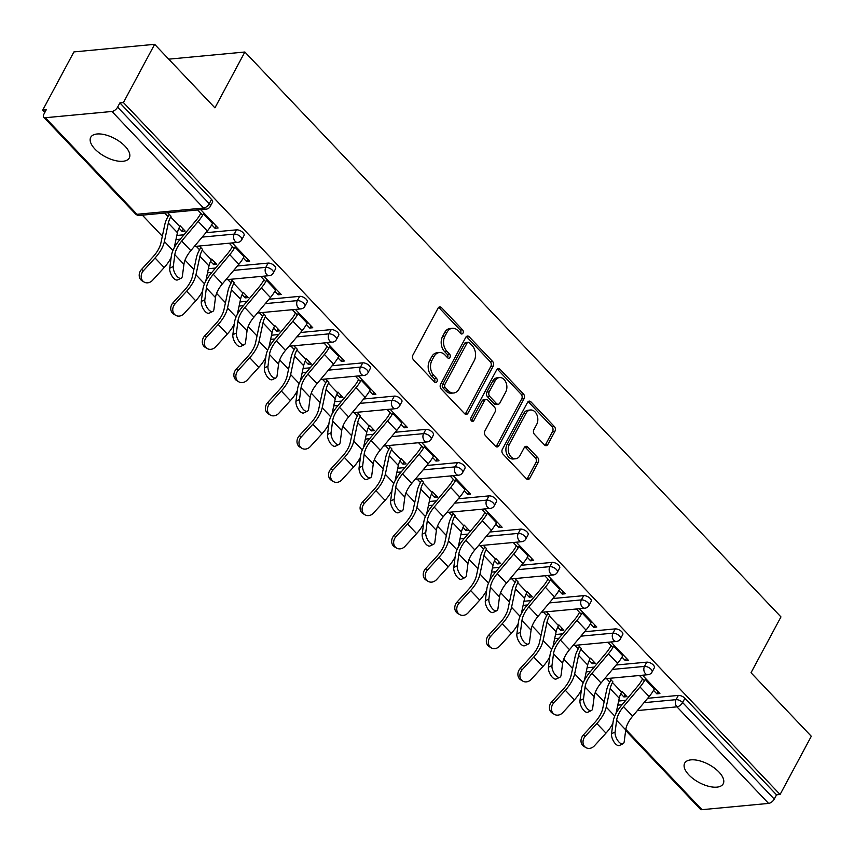 <?xml version="1.0" encoding="UTF-8"?>
<svg xmlns="http://www.w3.org/2000/svg" width="854" height="854" viewBox="0 0 854 854"><rect width="100%" height="100%" fill="white"/><g stroke="black" fill="none" stroke-linecap="round" stroke-linejoin="round"><path stroke-width="1.28" d="M462.985 333.113A2.349 1.697 84.6 0 0 462.569 329.825L441.475 307.589A3.352 2.423 84.6 0 0 439.757 306.864A3.352 2.423 84.6 0 0 438.091 308.113L412.898 355.093A3.352 2.423 84.6 0 0 413.485 359.79L434.579 382.026A2.349 1.697 84.6 0 0 435.786 382.539A2.349 1.697 84.6 0 0 436.949 381.663A2.349 1.697 84.6 0 0 436.543 378.365L433.811 375.493A10.728 7.739 84.6 0 1 431.932 360.441L434.035 356.534A10.728 7.739 84.6 0 1 439.383 352.542A10.728 7.739 84.6 0 1 444.87 354.869L447.603 357.751A2.349 1.697 84.6 0 0 448.798 358.264A2.349 1.697 84.6 0 0 449.962 357.388A2.349 1.697 84.6 0 0 449.556 354.1L446.823 351.218A10.728 7.739 84.6 0 1 444.955 336.166L447.048 332.259A10.728 7.739 84.6 0 1 452.396 328.267A10.728 7.739 84.6 0 1 457.883 330.594L460.616 333.476A2.349 1.697 84.6 0 0 461.811 333.989A2.349 1.697 84.6 0 0 462.985 333.113M460.573 333.434A2.349 1.697 84.6 0 0 460.626 333.338A2.349 1.697 84.6 0 0 460.221 330.039L439.127 307.814A3.352 2.423 84.6 0 0 438.625 307.397M434.537 381.984A2.349 1.697 84.6 0 0 434.601 381.887A2.349 1.697 84.6 0 0 434.184 378.589L431.462 375.717L433.811 375.493M447.56 357.709A2.349 1.697 84.6 0 0 447.613 357.612A2.349 1.697 84.6 0 0 447.208 354.314L444.475 351.442L446.823 351.218M719.004 772.091A21.862 10.237 -151.8 0 0 699.373 760.743A21.862 10.237 -151.8 0 0 684.673 763.177A21.862 10.237 -151.8 0 0 688.879 774.92A21.862 10.237 -151.8 0 0 708.5 786.267A21.862 10.237 -151.8 0 0 723.199 783.833A21.862 10.237 -151.8 0 0 719.004 772.091M125.058 146.226A21.862 10.237 -151.8 0 0 105.437 134.868A21.862 10.237 -151.8 0 0 90.737 137.313A21.862 10.237 -151.8 0 0 94.933 149.055A21.862 10.237 -151.8 0 0 114.564 160.403A21.862 10.237 -151.8 0 0 129.264 157.969A21.862 10.237 -151.8 0 0 125.058 146.226M544.489 444.945A3.352 2.423 84.6 0 0 546.208 445.671A3.352 2.423 84.6 0 0 547.873 444.422L554.951 431.249A3.352 2.423 84.6 0 0 554.363 426.541L530.932 401.85A3.352 2.423 84.6 0 0 529.213 401.124A3.352 2.423 84.6 0 0 527.548 402.373L502.355 449.353A3.352 2.423 84.6 0 0 502.942 454.05L526.374 478.742A3.352 2.423 84.6 0 0 528.082 479.478A3.352 2.423 84.6 0 0 529.758 478.229L538.287 462.302A3.352 2.423 84.6 0 0 537.71 457.605L527.676 447.037A3.352 2.423 84.6 0 0 525.968 446.311A3.352 2.423 84.6 0 0 524.292 447.549L520.054 455.449A8.967 6.469 84.6 0 1 515.592 458.779A8.967 6.469 84.6 0 1 509.187 453.997A8.967 6.469 84.6 0 1 509.432 444.251L526.021 413.325A8.967 6.469 84.6 0 1 530.494 409.995A8.967 6.469 84.6 0 1 536.899 414.777A8.967 6.469 84.6 0 1 536.643 424.523L533.878 429.679A3.352 2.423 84.6 0 0 534.465 434.376L544.489 444.945M45.337 117.724L136.982 214.29L203.583 208.034L111.949 111.468L45.337 117.724A5.124 2.615 -43.5 0 1 43.767 117.265A5.124 2.615 -43.5 0 1 43.949 114.073L46.233 109.814L42.7 110.145L73.924 51.913L154.649 44.323L214.93 107.85L244.874 52.009L780.962 616.908L751.018 672.749L811.3 736.276L780.076 794.508L123.424 102.555L119.891 102.886L117.617 107.145L209.251 203.711L211.536 199.452L119.891 102.886M154.649 44.323L123.424 102.555M493.196 366.174A3.352 2.423 84.6 0 0 492.609 361.466L469.177 336.775A3.352 2.423 84.6 0 0 467.458 336.049A3.352 2.423 84.6 0 0 465.793 337.298L440.6 384.279A3.352 2.423 84.6 0 0 441.187 388.986L464.619 413.667A3.352 2.423 84.6 0 0 466.327 414.403A3.352 2.423 84.6 0 0 468.003 413.155L493.196 366.174L490.836 366.398A3.352 2.423 84.6 0 0 490.249 361.69L466.818 336.999A3.352 2.423 84.6 0 0 466.327 336.583M500.049 369.312L523.481 394.004A3.352 2.423 84.6 0 1 524.068 398.711L498.875 445.692A3.352 2.423 84.6 0 1 497.209 446.941A3.352 2.423 84.6 0 1 495.491 446.204L485.467 435.647A3.352 2.423 84.6 0 1 484.88 430.939L495.096 411.884A3.352 2.423 84.6 0 0 494.509 407.187L487.858 400.174A3.352 2.423 84.6 0 0 486.139 399.448A3.352 2.423 84.6 0 0 484.474 400.686L473.831 420.531A2.349 1.697 84.6 0 1 472.668 421.396A2.349 1.697 84.6 0 1 470.992 420.147A2.349 1.697 84.6 0 1 471.056 417.595L496.665 369.835A3.352 2.423 84.6 0 1 498.341 368.586A3.352 2.423 84.6 0 1 500.049 369.312L497.701 369.536L521.132 394.228L523.481 394.004M244.874 52.009L168.74 59.161M111.949 111.468A5.124 2.615 -43.5 0 0 117.617 107.145M780.076 794.508L776.542 794.839L774.258 799.098A5.124 2.615 136.5 0 1 768.589 803.411L701.988 809.677A5.124 2.615 136.5 0 1 700.408 809.218L625.662 730.448M604.152 701.785L595.281 692.434M572.596 668.522L563.725 659.181M541.03 635.269L532.17 625.929M509.475 602.017L500.604 592.676M477.92 568.764L469.049 559.413M446.354 535.511L437.494 526.16M414.798 502.248L405.928 492.907M383.243 468.995L374.372 459.655M351.688 435.743L342.817 426.402M320.122 402.49L311.262 393.15M288.567 369.238L279.696 359.886M257.011 335.985L248.14 326.634M225.456 302.722L216.585 293.381M193.89 269.469L185.03 260.128M162.335 236.216L142.34 215.144M44.846 112.408L42.7 110.145M178.998 228.103L182.083 231.37L183.29 229.118M182.083 231.37L185.147 231.082L180.162 225.819M211.739 224.794L215.037 228.264L216.233 226.022M215.037 228.264L218.09 227.975L200.711 209.657M171.056 216.233L167.758 212.753M164.705 213.041L167.992 216.521M197.648 209.945L202.633 215.197M646.777 662.149A5.124 2.402 28.2 0 1 653.342 665.02A5.124 2.402 28.2 0 1 654.335 667.775L652.05 672.023A5.124 2.402 28.2 0 0 651.068 669.269A5.124 2.402 -151.8 0 0 644.503 666.408L646.777 662.149L616.129 665.031M587.093 667.764L594.224 667.091M618.648 701.017L625.779 700.355M647.684 698.294L678.343 695.412A5.124 2.402 28.2 0 1 684.908 698.273L682.624 702.532L774.258 799.098M776.542 794.839L684.908 698.273M211.536 199.452A5.124 2.402 28.2 0 1 212.518 202.206L210.233 206.465A5.124 2.402 28.2 0 0 209.251 203.711A5.124 2.615 -43.5 0 1 203.583 208.034A5.124 3.694 84.6 0 0 206.198 209.145A5.124 5.124 0 0 0 210.233 206.465M589.249 660.42L592.345 663.675L595.398 663.387L590.413 658.135M574.955 645.357L578.254 648.826M581.307 648.538L578.019 645.069M621.99 657.1L625.288 660.58L628.352 660.291L610.962 641.973M607.909 642.251L612.894 647.513M583.666 595.644A5.124 2.402 28.2 0 1 590.231 598.515A5.124 2.402 28.2 0 1 591.214 601.259L588.929 605.518A5.124 2.402 28.2 0 0 587.947 602.764A5.124 2.402 -151.8 0 0 581.382 599.903L583.666 595.644L553.008 598.526M523.982 601.259L531.103 600.586M526.128 593.904L529.224 597.159L532.288 596.882L527.302 591.619M511.834 578.841L515.133 582.321M518.197 582.033L514.898 578.553M558.879 590.594L562.178 594.064L565.231 593.776L547.852 575.457M544.788 575.745L549.773 580.998M520.545 529.138A5.124 2.402 28.2 0 1 527.11 531.999A5.124 2.402 28.2 0 1 528.103 534.753L525.818 539.013A5.124 2.402 28.2 0 0 524.836 536.259A5.124 2.402 -151.8 0 0 518.271 533.387L520.545 529.138L489.897 532.021M460.861 534.743L467.992 534.081M463.017 527.398L466.113 530.654L469.166 530.366L464.181 525.114M448.724 512.336L452.022 515.805M455.075 515.517L451.787 512.048M495.758 524.089L499.056 527.558L502.12 527.27L484.73 508.952M481.667 509.24L486.663 514.492M457.434 462.622A5.124 2.402 28.2 0 1 464 465.494A5.124 2.402 28.2 0 1 464.982 468.248L462.697 472.497A5.124 2.402 28.2 0 0 461.715 469.743A5.124 2.402 -151.8 0 0 455.15 466.882L457.434 462.622L426.776 465.505M397.75 468.238L404.871 467.565M399.896 460.893L402.992 464.149L406.056 463.861L401.07 458.609M385.602 445.831L388.901 449.3M391.965 449.012L388.666 445.542M432.647 457.573L435.946 461.053L438.999 460.765L421.62 442.436M418.556 442.724L423.541 447.987M394.313 396.117A5.124 2.402 28.2 0 1 400.878 398.978A5.124 2.402 28.2 0 1 401.871 401.732L399.587 405.992A5.124 2.402 28.2 0 0 398.604 403.237A5.124 2.402 -151.8 0 0 392.039 400.377L394.313 396.117L363.665 398.999M334.629 401.732L341.76 401.06M336.786 394.377L339.881 397.633L342.934 397.345L337.949 392.093M322.492 379.315L325.79 382.795M328.843 382.507L325.555 379.027M369.526 391.068L372.824 394.537L375.888 394.249L358.499 375.931M355.435 376.219L360.431 381.471M331.203 329.612A5.124 2.402 28.2 0 1 337.768 332.473A5.124 2.402 28.2 0 1 338.75 335.227L336.465 339.486A5.124 2.402 28.2 0 0 335.483 336.732A5.124 2.402 -151.8 0 0 328.918 333.861L331.203 329.612L300.544 332.494M271.519 335.216L278.639 334.554M273.664 327.872L276.76 331.128L279.824 330.84L274.839 325.587M259.37 312.81L262.669 316.279M265.733 315.991L262.434 312.521M306.415 324.563L309.714 328.032L312.767 327.744L295.388 309.426M292.324 309.714L297.309 314.966M268.081 263.096A5.124 2.402 28.2 0 1 274.646 265.968A5.124 2.402 28.2 0 1 275.639 268.722L273.355 272.97A5.124 2.402 28.2 0 0 272.373 270.216A5.124 2.402 -151.8 0 0 265.807 267.355L268.081 263.096L237.433 265.978M208.397 268.711L215.528 268.039M210.554 261.356L213.639 264.623L216.702 264.334L211.717 259.082M196.26 246.304L199.558 249.774M202.611 249.485L199.324 246.016M243.294 258.047L246.592 261.516L249.656 261.239L232.267 242.91M229.203 243.198L234.199 248.461M236.526 229.843A5.124 2.402 28.2 0 1 243.091 232.715A5.124 2.402 28.2 0 1 244.073 235.458L241.799 239.718A5.124 2.402 28.2 0 0 240.807 236.964A5.124 2.402 -151.8 0 0 234.242 234.103L236.526 229.843L205.867 232.726M176.842 235.458L183.962 234.786M274.86 291.299L278.148 294.779L281.212 294.491L263.822 276.173M260.769 276.461L265.754 281.713M242.109 294.619L245.205 297.875L248.258 297.587L243.273 292.335M227.815 279.557L231.114 283.026M234.177 282.738L230.879 279.269M299.647 296.349A5.124 2.402 28.2 0 1 306.212 299.22A5.124 2.402 28.2 0 1 307.194 301.974L304.91 306.223A5.124 2.402 28.2 0 0 303.928 303.469A5.124 2.402 -151.8 0 0 297.363 300.608L299.647 296.349L268.989 299.231M239.953 301.964L247.084 301.291M337.971 357.815L341.269 361.285L344.322 360.996L326.943 342.678M323.879 342.966L328.865 348.218M305.23 361.125L308.315 364.38L311.379 364.092L306.394 358.84M290.936 346.062L294.224 349.532M297.288 349.243L293.989 345.774M362.758 362.865A5.124 2.402 28.2 0 1 369.323 365.726A5.124 2.402 28.2 0 1 370.305 368.48L368.031 372.739A5.124 2.402 28.2 0 0 367.039 369.985A5.124 2.402 -151.8 0 0 360.473 367.113L362.758 362.865L332.099 365.747M303.074 368.48L310.194 367.807M401.092 424.321L404.38 427.79L407.443 427.502L390.054 409.183M387.001 409.472L391.986 414.734M368.341 427.63L371.437 430.896L374.49 430.608L369.504 425.345M354.047 412.567L357.346 416.047M360.409 415.759L357.111 412.29M425.879 429.37A5.124 2.402 28.2 0 1 432.444 432.241A5.124 2.402 28.2 0 1 433.426 434.985L431.142 439.244A5.124 2.402 28.2 0 0 430.16 436.49A5.124 2.402 -151.8 0 0 423.595 433.629L425.879 429.37L395.221 432.252M366.185 434.985L373.315 434.312M464.202 490.826L467.501 494.306L470.554 494.018L453.175 475.699M450.111 475.988L455.097 481.24M431.462 494.146L434.547 497.402L437.611 497.113L432.626 491.861M417.168 479.083L420.456 482.553M423.52 482.264L420.221 478.795M488.99 495.886A5.124 2.402 28.2 0 1 495.555 498.747A5.124 2.402 28.2 0 1 496.537 501.501L494.263 505.749A5.124 2.402 28.2 0 0 493.27 503.006A5.124 2.402 -151.8 0 0 486.705 500.134L488.99 495.886L458.331 498.768M429.306 501.49L436.437 500.828M527.324 557.342L530.612 560.811L533.675 560.523L516.286 542.205M513.233 542.493L518.218 547.745M494.573 560.651L497.668 563.907L500.722 563.619L495.736 558.367M480.279 545.589L483.577 549.069M486.641 548.78L483.343 545.3M552.111 562.391A5.124 2.402 28.2 0 1 558.676 565.252A5.124 2.402 28.2 0 1 559.658 568.006L557.374 572.265A5.124 2.402 28.2 0 0 556.392 569.511A5.124 2.402 -151.8 0 0 549.827 566.64L552.111 562.391L521.452 565.273M492.416 568.006L499.547 567.334M590.434 623.847L593.733 627.316L596.786 627.028L579.407 608.71M576.343 608.998L581.328 614.261M557.694 627.156L560.779 630.423L563.843 630.135L558.858 624.882M543.4 612.104L546.688 615.574M549.752 615.286L546.453 611.816M615.222 628.896A5.124 2.402 28.2 0 1 621.787 631.768A5.124 2.402 28.2 0 1 622.769 634.522L620.495 638.771A5.124 2.402 28.2 0 0 619.502 636.016A5.124 2.402 -151.8 0 0 612.948 633.156L615.222 628.896L584.563 631.779M555.538 634.511L562.669 633.839M653.556 690.363L656.843 693.832L659.907 693.544L642.518 675.226M639.465 675.514L644.45 680.766M620.805 693.672L623.9 696.928L626.953 696.64L621.968 691.388M606.511 678.61L609.809 682.079M612.873 681.791L609.575 678.322M213.639 264.623L214.845 262.381M246.592 261.516L247.799 259.274M245.205 297.875L246.4 295.633M278.148 294.779L279.354 292.527M276.76 331.128L277.966 328.886M309.714 328.032L310.909 325.79M308.315 364.38L309.522 362.139M341.269 361.285L342.465 359.043M339.881 397.633L341.077 395.391M372.824 394.537L374.031 392.296M371.437 430.896L372.632 428.644M404.38 427.79L405.586 425.548M402.992 464.149L404.198 461.907M435.946 461.053L437.141 458.801M434.547 497.402L435.753 495.16M467.501 494.306L468.707 492.064M466.113 530.654L467.309 528.412M499.056 527.558L500.263 525.317M497.668 563.907L498.864 561.665M530.612 560.811L531.818 558.569M529.224 597.159L530.43 594.918M562.178 594.064L563.373 591.822M560.779 630.423L561.985 628.17M593.733 627.316L594.939 625.075M592.345 663.675L593.541 661.434M625.288 660.58L626.494 658.327M623.9 696.928L625.107 694.686M656.843 693.832L658.05 691.591M452.396 328.267L450.047 328.491A10.728 7.739 84.6 0 0 444.699 332.473L447.048 332.259M444.475 351.442A10.728 7.739 84.6 0 1 442.596 336.391L444.699 332.473M439.383 352.542L437.034 352.766A10.728 7.739 84.6 0 0 431.686 356.748L434.035 356.534M431.462 375.717A10.728 7.739 84.6 0 1 429.583 360.666L431.686 356.748M465.11 414.083A3.352 2.423 84.6 0 0 465.643 413.379L490.836 366.398M469.401 342.732A2.349 1.697 84.6 0 0 468.205 342.23A2.349 1.697 84.6 0 0 467.031 343.094L444.913 384.332A2.349 1.697 84.6 0 0 445.329 387.631L448.211 390.662A10.728 7.739 84.6 0 0 453.687 392.989A10.728 7.739 84.6 0 0 459.036 389.008L474.151 360.815A10.728 7.739 84.6 0 0 472.283 345.763L469.401 342.732M468.205 342.23L465.846 342.443A2.349 1.697 84.6 0 0 464.672 343.319L467.031 343.094M453.687 392.989L451.339 393.214A10.728 7.739 84.6 0 1 445.852 390.886L442.97 387.855A2.349 1.697 84.6 0 1 442.564 384.556L464.672 343.319M495.993 446.621A3.352 2.423 84.6 0 0 496.526 445.916L521.719 398.925A3.352 2.423 84.6 0 0 521.132 394.228M486.139 399.448L483.791 399.672A3.352 2.423 84.6 0 0 482.115 400.91L471.483 420.744L473.831 420.531M505.696 392.114A8.967 6.469 84.6 0 0 505.952 382.378A8.967 6.469 84.6 0 0 499.547 377.585A8.967 6.469 84.6 0 0 495.074 380.916L489.235 391.815A3.352 2.423 84.6 0 0 489.812 396.523L496.473 403.526A3.352 2.423 84.6 0 0 498.181 404.252A3.352 2.423 84.6 0 0 499.857 403.013L505.696 392.114M499.547 377.585L497.188 377.81A8.967 6.469 84.6 0 0 492.715 381.14L495.074 380.916M498.181 404.252L495.832 404.476A3.352 2.423 84.6 0 1 494.114 403.75L487.463 396.736A3.352 2.423 84.6 0 1 486.876 392.039L492.715 381.14M530.494 409.995L528.135 410.219A8.967 6.469 84.6 0 0 523.662 413.549L526.021 413.325M515.592 458.779L513.233 459.004A8.967 6.469 84.6 0 1 506.828 454.221A8.967 6.469 84.6 0 1 507.084 444.475L523.662 413.549M526.865 479.158A3.352 2.423 84.6 0 0 527.398 478.453L535.938 462.526A3.352 2.423 84.6 0 0 535.351 457.829L525.327 447.261A3.352 2.423 84.6 0 0 524.826 446.845M544.991 445.361A3.352 2.423 84.6 0 0 545.525 444.646L552.591 431.462A3.352 2.423 84.6 0 0 552.004 426.765L528.573 402.074A3.352 2.423 84.6 0 0 528.082 401.658M174.205 247.873L177.429 232.672A22.887 11.657 -43.5 0 1 179.778 226.545L170.672 216.948A22.887 11.657 -43.5 0 0 168.323 223.086L164.406 241.522A27.317 13.92 136.5 0 1 161.609 248.856A27.317 13.92 136.5 0 1 155.054 257.972L143.493 270.654A7.686 6.544 120.9 0 0 144.102 282.044L142.106 280.849A7.686 6.544 -59.1 0 1 141.508 269.458L153.069 256.776A22.887 11.657 -43.5 0 0 158.545 249.144A22.887 11.657 -43.5 0 0 160.894 243.006L164.811 224.559A27.317 13.92 136.5 0 1 167.608 217.236L169.199 214.279M171.099 257.695A27.317 13.92 136.5 0 1 170.715 258.442A27.317 13.92 136.5 0 1 164.16 267.569L152.599 280.251A7.686 6.544 120.9 0 1 144.102 282.044M181.176 278.19L177.621 279.898A7.686 3.512 -115.8 0 1 172.273 276.515A7.686 3.512 -115.8 0 1 169.732 268.188L173.287 266.469A7.686 3.512 64.2 0 0 175.828 274.807A7.686 3.512 64.2 0 0 181.176 278.19A7.686 3.512 64.2 0 0 182.393 276.066L183.93 264.324A22.887 11.657 136.5 0 1 186.482 256.958A22.887 11.657 136.5 0 1 190.816 250.638L207.308 231.018A27.317 13.92 -43.5 0 0 212.486 223.46L212.966 222.574M173.287 266.469L174.824 254.727A22.887 11.657 136.5 0 1 177.376 247.372A22.887 11.657 136.5 0 1 181.71 241.041L198.203 221.421A27.317 13.92 -43.5 0 0 203.38 213.874L203.86 212.977M200.807 213.265L200.327 214.162A22.887 11.657 136.5 0 1 195.993 220.481L179.5 240.102A27.317 13.92 -43.5 0 0 174.323 247.66A27.317 13.92 -43.5 0 0 171.27 256.446L169.732 268.188M205.761 281.137L208.984 265.936A22.887 11.657 -43.5 0 1 211.333 259.797L202.227 250.201A22.887 11.657 -43.5 0 0 199.889 256.339L195.972 274.774A27.317 13.92 136.5 0 1 193.164 282.108A27.317 13.92 136.5 0 1 186.62 291.225L175.059 303.907A7.686 6.544 120.9 0 0 175.657 315.297L173.672 314.101A7.686 6.544 -59.1 0 1 173.063 302.711L184.624 290.029A22.887 11.657 -43.5 0 0 190.111 282.396A22.887 11.657 -43.5 0 0 192.449 276.258L196.367 257.823A27.317 13.92 136.5 0 1 199.174 250.489L200.754 247.532M202.665 290.947A27.317 13.92 136.5 0 1 202.27 291.705A27.317 13.92 136.5 0 1 195.726 300.821L184.154 313.503A7.686 6.544 120.9 0 1 175.657 315.297M237.316 314.389L240.55 299.188A22.887 11.657 -43.5 0 1 242.888 293.05L233.782 283.453A22.887 11.657 -43.5 0 0 231.445 289.591L227.527 308.038A27.317 13.92 136.5 0 1 224.73 315.361A27.317 13.92 136.5 0 1 218.176 324.477L206.615 337.159A7.686 6.544 120.9 0 0 207.223 348.549L205.227 347.354A7.686 6.544 -59.1 0 1 204.618 335.964L216.179 323.282A22.887 11.657 -43.5 0 0 221.666 315.649A22.887 11.657 -43.5 0 0 224.015 309.511L227.933 291.075A27.317 13.92 136.5 0 1 230.729 283.741L232.32 280.785M234.22 324.21A27.317 13.92 136.5 0 1 233.825 324.958A27.317 13.92 136.5 0 1 227.281 334.074L215.72 346.756A7.686 6.544 120.9 0 1 207.223 348.549M268.871 347.642L272.106 332.441A22.887 11.657 -43.5 0 1 274.454 326.303L265.348 316.706A22.887 11.657 -43.5 0 0 263 322.844L259.082 341.29A27.317 13.92 136.5 0 1 256.285 348.613A27.317 13.92 136.5 0 1 249.731 357.73L238.17 370.412A7.686 6.544 120.9 0 0 238.778 381.802L236.782 380.617A7.686 6.544 -59.1 0 1 236.174 369.227L247.735 356.545A22.887 11.657 -43.5 0 0 253.222 348.902A22.887 11.657 -43.5 0 0 255.57 342.764L259.488 324.328A27.317 13.92 136.5 0 1 262.285 316.994L263.875 314.037M265.775 357.463A27.317 13.92 136.5 0 1 265.391 358.21A27.317 13.92 136.5 0 1 258.837 367.327L247.276 380.009A7.686 6.544 120.9 0 1 238.778 381.802M300.437 380.895L303.661 365.693A22.887 11.657 -43.5 0 1 306.01 359.555L296.904 349.969A22.887 11.657 -43.5 0 0 294.555 356.107L290.638 374.543A27.317 13.92 136.5 0 1 287.841 381.866A27.317 13.92 136.5 0 1 281.297 390.993L269.725 403.675A7.686 6.544 120.9 0 0 270.334 415.065L268.337 413.87A7.686 6.544 -59.1 0 1 267.74 402.48L279.301 389.798A22.887 11.657 -43.5 0 0 284.777 382.154A22.887 11.657 -43.5 0 0 287.125 376.016L291.043 357.58A27.317 13.92 136.5 0 1 293.84 350.257L295.431 347.29M297.331 390.716A27.317 13.92 136.5 0 1 296.946 391.463A27.317 13.92 136.5 0 1 290.392 400.579L278.831 413.261A7.686 6.544 120.9 0 1 270.334 415.065M331.992 414.147L335.216 398.946A22.887 11.657 -43.5 0 1 337.565 392.808L328.459 383.222A22.887 11.657 -43.5 0 0 326.121 389.36L322.204 407.796A27.317 13.92 136.5 0 1 319.396 415.129A27.317 13.92 136.5 0 1 312.852 424.246L301.291 436.928A7.686 6.544 120.9 0 0 301.889 448.318L299.903 447.122A7.686 6.544 -59.1 0 1 299.295 435.732L310.856 423.05A22.887 11.657 -43.5 0 0 316.343 415.418A22.887 11.657 -43.5 0 0 318.681 409.279L322.598 390.833A27.317 13.92 136.5 0 1 325.406 383.51L326.986 380.542M328.897 423.968A27.317 13.92 136.5 0 1 328.502 424.716A27.317 13.92 136.5 0 1 321.958 433.832L310.386 446.514A7.686 6.544 120.9 0 1 301.889 448.318M212.742 311.443L209.187 313.162A7.686 3.512 -115.8 0 1 203.828 309.778A7.686 3.512 -115.8 0 1 201.288 301.441L204.843 299.722A7.686 3.512 64.2 0 0 207.383 308.059A7.686 3.512 64.2 0 0 212.742 311.443A7.686 3.512 64.2 0 0 213.948 309.319L215.486 297.576A22.887 11.657 136.5 0 1 218.037 290.221A22.887 11.657 136.5 0 1 222.371 283.891L238.864 264.27A27.317 13.92 -43.5 0 0 244.041 256.723L244.522 255.826M204.843 299.722L206.38 287.99A22.887 11.657 136.5 0 1 208.931 280.624A22.887 11.657 136.5 0 1 213.276 274.305L229.769 254.673A27.317 13.92 -43.5 0 0 234.946 247.126L235.416 246.24M232.363 246.528L231.882 247.414A22.887 11.657 136.5 0 1 227.548 253.734L211.055 273.365A27.317 13.92 -43.5 0 0 205.878 280.913A27.317 13.92 -43.5 0 0 202.825 289.698L201.288 301.441M244.297 344.696L240.743 346.414A7.686 3.512 -115.8 0 1 235.384 343.03A7.686 3.512 -115.8 0 1 232.854 334.693L236.409 332.975A7.686 3.512 64.2 0 0 238.939 341.312A7.686 3.512 64.2 0 0 244.297 344.696A7.686 3.512 64.2 0 0 245.504 342.571L247.041 330.829A22.887 11.657 136.5 0 1 249.592 323.474A22.887 11.657 136.5 0 1 253.937 317.144L270.43 297.523A27.317 13.92 -43.5 0 0 275.607 289.976L276.077 289.079M236.409 332.975L237.935 321.243A22.887 11.657 136.5 0 1 240.497 313.877A22.887 11.657 136.5 0 1 244.831 307.557L261.324 287.937A27.317 13.92 -43.5 0 0 266.501 280.379L266.982 279.493M263.918 279.781L263.438 280.667A22.887 11.657 136.5 0 1 259.104 286.997L242.611 306.618A27.317 13.92 -43.5 0 0 237.433 314.165A27.317 13.92 -43.5 0 0 234.38 322.961L232.854 334.693M275.853 377.948L272.298 379.667A7.686 3.512 -115.8 0 1 266.939 376.283A7.686 3.512 -115.8 0 1 264.409 367.946L267.964 366.238A7.686 3.512 64.2 0 0 270.494 374.564A7.686 3.512 64.2 0 0 275.853 377.948A7.686 3.512 64.2 0 0 277.07 375.824L278.596 364.092A22.887 11.657 136.5 0 1 281.158 356.726A22.887 11.657 136.5 0 1 285.492 350.407L301.985 330.776A27.317 13.92 -43.5 0 0 307.162 323.228L307.643 322.342M267.964 366.238L269.501 354.495A22.887 11.657 136.5 0 1 272.052 347.13A22.887 11.657 136.5 0 1 276.386 340.81L292.879 321.189A27.317 13.92 -43.5 0 0 298.057 313.631L298.537 312.745M295.473 313.034L295.004 313.92A22.887 11.657 136.5 0 1 290.659 320.25L274.166 339.871A27.317 13.92 -43.5 0 0 268.989 347.418A27.317 13.92 -43.5 0 0 265.936 356.214L264.409 367.946M307.408 411.201L303.853 412.92A7.686 3.512 -115.8 0 1 298.505 409.536A7.686 3.512 -115.8 0 1 295.964 401.209L299.519 399.491A7.686 3.512 64.2 0 0 302.06 407.817A7.686 3.512 64.2 0 0 307.408 411.201A7.686 3.512 64.2 0 0 308.625 409.077L310.162 397.345A22.887 11.657 136.5 0 1 312.713 389.979A22.887 11.657 136.5 0 1 317.047 383.659L333.54 364.039A27.317 13.92 -43.5 0 0 338.718 356.481L339.198 355.595M299.519 399.491L301.056 387.748A22.887 11.657 136.5 0 1 303.608 380.393A22.887 11.657 136.5 0 1 307.942 374.063L324.435 354.442A27.317 13.92 -43.5 0 0 329.612 346.895L330.092 345.998M327.039 346.286L326.559 347.172A22.887 11.657 136.5 0 1 322.225 353.503L305.732 373.123A27.317 13.92 -43.5 0 0 300.555 380.671A27.317 13.92 -43.5 0 0 297.502 389.467L295.964 401.209M338.974 444.464L335.419 446.172A7.686 3.512 -115.8 0 1 330.06 442.788A7.686 3.512 -115.8 0 1 327.52 434.462L331.074 432.743A7.686 3.512 64.2 0 0 333.615 441.08A7.686 3.512 64.2 0 0 338.974 444.464A7.686 3.512 64.2 0 0 340.18 442.34L341.717 430.597A22.887 11.657 136.5 0 1 344.269 423.232A22.887 11.657 136.5 0 1 348.613 416.912L365.096 397.291A27.317 13.92 -43.5 0 0 370.284 389.734L370.753 388.848M331.074 432.743L332.612 421.001A22.887 11.657 136.5 0 1 335.163 413.646A22.887 11.657 136.5 0 1 339.508 407.315L356.001 387.695A27.317 13.92 -43.5 0 0 361.178 380.147L361.648 379.251M358.595 379.539L358.114 380.436A22.887 11.657 136.5 0 1 353.78 386.755L337.287 406.376A27.317 13.92 -43.5 0 0 332.11 413.934A27.317 13.92 -43.5 0 0 329.057 422.719L327.52 434.462M363.548 447.411L366.782 432.209A22.887 11.657 -43.5 0 1 369.12 426.071L360.025 416.474A22.887 11.657 -43.5 0 0 357.677 422.613L353.759 441.048A27.317 13.92 136.5 0 1 350.962 448.382A27.317 13.92 136.5 0 1 344.408 457.498L332.846 470.18A7.686 6.544 120.9 0 0 333.455 481.571L331.459 480.375A7.686 6.544 -59.1 0 1 330.85 468.985L342.411 456.303A22.887 11.657 -43.5 0 0 347.898 448.67A22.887 11.657 -43.5 0 0 350.247 442.532L354.164 424.086A27.317 13.92 136.5 0 1 356.961 416.763L358.552 413.806M360.452 457.221A27.317 13.92 136.5 0 1 360.057 457.968A27.317 13.92 136.5 0 1 353.513 467.095L341.952 479.777A7.686 6.544 120.9 0 1 333.455 481.571M370.529 477.717L366.974 479.425A7.686 3.512 -115.8 0 1 361.616 476.041A7.686 3.512 -115.8 0 1 359.086 467.714L362.64 465.996A7.686 3.512 64.2 0 0 365.17 474.333A7.686 3.512 64.2 0 0 370.529 477.717A7.686 3.512 64.2 0 0 371.736 475.593L373.273 463.85A22.887 11.657 136.5 0 1 375.835 456.495A22.887 11.657 136.5 0 1 380.169 450.165L396.662 430.544A27.317 13.92 -43.5 0 0 401.839 422.986L402.309 422.1M362.64 465.996L364.167 454.253A22.887 11.657 136.5 0 1 366.729 446.898A22.887 11.657 136.5 0 1 371.063 440.568L387.556 420.947A27.317 13.92 -43.5 0 0 392.733 413.4L393.214 412.514M390.15 412.792L389.67 413.688A22.887 11.657 136.5 0 1 385.335 420.008L368.843 439.629A27.317 13.92 -43.5 0 0 363.665 447.186A27.317 13.92 -43.5 0 0 360.612 455.972L359.086 467.714M395.103 480.663L398.338 465.462A22.887 11.657 -43.5 0 1 400.686 459.324L391.58 449.727A22.887 11.657 -43.5 0 0 389.232 455.865L385.314 474.312A27.317 13.92 136.5 0 1 382.517 481.635A27.317 13.92 136.5 0 1 375.963 490.751L364.402 503.433A7.686 6.544 120.9 0 0 365.01 514.823L363.014 513.628A7.686 6.544 -59.1 0 1 362.406 502.237L373.967 489.555A22.887 11.657 -43.5 0 0 379.454 481.923A22.887 11.657 -43.5 0 0 381.802 475.785L385.72 457.349A27.317 13.92 136.5 0 1 388.517 450.015L390.107 447.058M392.007 490.474A27.317 13.92 136.5 0 1 391.623 491.231A27.317 13.92 136.5 0 1 385.069 500.348L373.508 513.03A7.686 6.544 120.9 0 1 365.01 514.823M402.085 510.97L398.53 512.688A7.686 3.512 -115.8 0 1 393.171 509.304A7.686 3.512 -115.8 0 1 390.641 500.967L394.196 499.248A7.686 3.512 64.2 0 0 396.726 507.586A7.686 3.512 64.2 0 0 402.085 510.97A7.686 3.512 64.2 0 0 403.301 508.845L404.828 497.103A22.887 11.657 136.5 0 1 407.39 489.748A22.887 11.657 136.5 0 1 411.724 483.417L428.217 463.797A27.317 13.92 -43.5 0 0 433.394 456.249L433.875 455.353M394.196 499.248L395.733 487.517A22.887 11.657 136.5 0 1 398.284 480.151A22.887 11.657 136.5 0 1 402.618 473.831L419.111 454.2A27.317 13.92 -43.5 0 0 424.289 446.653L424.769 445.767M421.705 446.055L421.236 446.941A22.887 11.657 136.5 0 1 416.891 453.26L400.398 472.892A27.317 13.92 -43.5 0 0 395.221 480.439A27.317 13.92 -43.5 0 0 392.167 489.225L390.641 500.967M426.669 513.916L429.893 498.715A22.887 11.657 -43.5 0 1 432.241 492.577L423.136 482.98A22.887 11.657 -43.5 0 0 420.787 489.118L416.869 507.564A27.317 13.92 136.5 0 1 414.073 514.887A27.317 13.92 136.5 0 1 407.529 524.004L395.957 536.686A7.686 6.544 120.9 0 0 396.566 548.076L394.569 546.88A7.686 6.544 -59.1 0 1 393.972 535.49L405.533 522.808A22.887 11.657 -43.5 0 0 411.02 515.175A22.887 11.657 -43.5 0 0 413.357 509.037L417.275 490.602A27.317 13.92 136.5 0 1 420.072 483.268L421.662 480.311M423.563 523.737A27.317 13.92 136.5 0 1 423.178 524.484A27.317 13.92 136.5 0 1 416.624 533.601L405.063 546.282A7.686 6.544 120.9 0 1 396.566 548.076M433.64 544.222L430.085 545.941A7.686 3.512 -115.8 0 1 424.737 542.557A7.686 3.512 -115.8 0 1 422.196 534.22L425.751 532.501A7.686 3.512 64.2 0 0 428.292 540.838A7.686 3.512 64.2 0 0 433.64 544.222A7.686 3.512 64.2 0 0 434.857 542.098L436.394 530.355A22.887 11.657 136.5 0 1 438.945 523A22.887 11.657 136.5 0 1 443.279 516.67L459.772 497.049A27.317 13.92 -43.5 0 0 464.95 489.502L465.43 488.605M425.751 532.501L427.288 520.769A22.887 11.657 136.5 0 1 429.84 513.403A22.887 11.657 136.5 0 1 434.184 507.084L450.666 487.463A27.317 13.92 -43.5 0 0 455.855 479.905L456.324 479.019M453.271 479.307L452.791 480.194A22.887 11.657 136.5 0 1 448.457 486.524L431.964 506.144A27.317 13.92 -43.5 0 0 426.786 513.692A27.317 13.92 -43.5 0 0 423.733 522.488L422.196 534.22M458.224 547.168L461.448 531.967A22.887 11.657 -43.5 0 1 463.797 525.829L454.691 516.243A22.887 11.657 -43.5 0 0 452.353 522.37L448.435 540.817A27.317 13.92 136.5 0 1 445.628 548.14A27.317 13.92 136.5 0 1 439.084 557.267L427.523 569.949A7.686 6.544 120.9 0 0 428.121 581.339L426.135 580.144A7.686 6.544 -59.1 0 1 425.527 568.753L437.088 556.071A22.887 11.657 -43.5 0 0 442.575 548.428A22.887 11.657 -43.5 0 0 444.913 542.29L448.83 523.854A27.317 13.92 136.5 0 1 451.638 516.531L453.218 513.564M455.129 556.989A27.317 13.92 136.5 0 1 454.734 557.737A27.317 13.92 136.5 0 1 448.19 566.853L436.629 579.535A7.686 6.544 120.9 0 1 428.121 581.339M465.206 577.475L461.651 579.193A7.686 3.512 -115.8 0 1 456.292 575.809A7.686 3.512 -115.8 0 1 453.752 567.472L457.306 565.764A7.686 3.512 64.2 0 0 459.847 574.091A7.686 3.512 64.2 0 0 465.206 577.475A7.686 3.512 64.2 0 0 466.412 575.35L467.949 563.619A22.887 11.657 136.5 0 1 470.501 556.253A22.887 11.657 136.5 0 1 474.845 549.933L491.328 530.302A27.317 13.92 -43.5 0 0 496.516 522.755L496.985 521.869M457.306 565.764L458.844 554.022A22.887 11.657 136.5 0 1 461.406 546.656A22.887 11.657 136.5 0 1 465.74 540.336L482.232 520.716A27.317 13.92 -43.5 0 0 487.41 513.158L487.88 512.272M484.826 512.56L484.346 513.446A22.887 11.657 136.5 0 1 480.012 519.776L463.519 539.397A27.317 13.92 -43.5 0 0 458.342 546.944A27.317 13.92 -43.5 0 0 455.289 555.74L453.752 567.472M489.78 580.421L493.014 565.22A22.887 11.657 -43.5 0 1 495.352 559.082L486.257 549.496A22.887 11.657 -43.5 0 0 483.908 555.634L479.991 574.069A27.317 13.92 136.5 0 1 477.194 581.403A27.317 13.92 136.5 0 1 470.639 590.52L459.078 603.202A7.686 6.544 120.9 0 0 459.687 614.592L457.691 613.396A7.686 6.544 -59.1 0 1 457.082 602.006L468.643 589.324A22.887 11.657 -43.5 0 0 474.13 581.681A22.887 11.657 -43.5 0 0 476.479 575.553L480.396 557.107A27.317 13.92 136.5 0 1 483.193 549.784L484.784 546.816M486.684 590.242A27.317 13.92 136.5 0 1 486.289 590.989A27.317 13.92 136.5 0 1 479.745 600.106L468.184 612.788A7.686 6.544 120.9 0 1 459.687 614.592M496.761 610.727L493.206 612.446A7.686 3.512 -115.8 0 1 487.847 609.062A7.686 3.512 -115.8 0 1 485.318 600.736L488.872 599.017A7.686 3.512 64.2 0 0 491.402 607.343A7.686 3.512 64.2 0 0 496.761 610.727A7.686 3.512 64.2 0 0 497.967 608.603L499.505 596.871A22.887 11.657 136.5 0 1 502.067 589.506A22.887 11.657 136.5 0 1 506.401 583.186L522.894 563.565A27.317 13.92 -43.5 0 0 528.071 556.007L528.541 555.121M488.872 599.017L490.399 587.274A22.887 11.657 136.5 0 1 492.961 579.919A22.887 11.657 136.5 0 1 497.295 573.589L513.788 553.968A27.317 13.92 -43.5 0 0 518.965 546.421L519.445 545.525M516.382 545.813L515.901 546.709A22.887 11.657 136.5 0 1 511.567 553.029L495.074 572.65A27.317 13.92 -43.5 0 0 489.897 580.208A27.317 13.92 -43.5 0 0 486.844 588.993L485.318 600.736M521.335 613.674L524.569 598.473A22.887 11.657 -43.5 0 1 526.918 592.345L517.812 582.748A22.887 11.657 -43.5 0 0 515.464 588.886L511.546 607.322A27.317 13.92 136.5 0 1 508.749 614.656A27.317 13.92 136.5 0 1 502.195 623.772L490.634 636.454A7.686 6.544 120.9 0 0 491.242 647.844L489.246 646.649A7.686 6.544 -59.1 0 1 488.637 635.259L500.198 622.577A22.887 11.657 -43.5 0 0 505.685 614.944A22.887 11.657 -43.5 0 0 508.034 608.806L511.952 590.36A27.317 13.92 136.5 0 1 514.748 583.036L516.339 580.069M518.239 623.495A27.317 13.92 136.5 0 1 517.855 624.242A27.317 13.92 136.5 0 1 511.3 633.358L499.739 646.04A7.686 6.544 120.9 0 1 491.242 647.844M528.316 643.991L524.762 645.699A7.686 3.512 -115.8 0 1 519.403 642.315A7.686 3.512 -115.8 0 1 516.873 633.988L520.428 632.27A7.686 3.512 64.2 0 0 522.958 640.607A7.686 3.512 64.2 0 0 528.316 643.991A7.686 3.512 64.2 0 0 529.533 641.866L531.06 630.124A22.887 11.657 136.5 0 1 533.622 622.758A22.887 11.657 136.5 0 1 537.956 616.439L554.449 596.818A27.317 13.92 -43.5 0 0 559.626 589.26L560.107 588.374M520.428 632.27L521.965 620.527A22.887 11.657 136.5 0 1 524.516 613.172A22.887 11.657 136.5 0 1 528.85 606.842L545.343 587.221A27.317 13.92 -43.5 0 0 550.52 579.674L551.001 578.777M547.937 579.065L547.467 579.962A22.887 11.657 136.5 0 1 543.123 586.282L526.63 605.902A27.317 13.92 -43.5 0 0 521.452 613.46A27.317 13.92 -43.5 0 0 518.41 622.246L516.873 633.988M552.901 646.937L556.125 631.736A22.887 11.657 -43.5 0 1 558.473 625.598L549.368 616.001A22.887 11.657 -43.5 0 0 547.019 622.139L543.101 640.575A27.317 13.92 136.5 0 1 540.304 647.908A27.317 13.92 136.5 0 1 533.761 657.025L522.2 669.707A7.686 6.544 120.9 0 0 522.797 681.097L520.801 679.901A7.686 6.544 -59.1 0 1 520.203 668.511L531.764 655.829A22.887 11.657 -43.5 0 0 537.251 648.197A22.887 11.657 -43.5 0 0 539.589 642.059L543.507 623.623A27.317 13.92 136.5 0 1 546.304 616.289L547.894 613.332M549.795 656.747A27.317 13.92 136.5 0 1 549.41 657.495A27.317 13.92 136.5 0 1 542.856 666.622L531.295 679.304A7.686 6.544 120.9 0 1 522.797 681.097M559.882 677.243L556.317 678.962A7.686 3.512 -115.8 0 1 550.969 675.578A7.686 3.512 -115.8 0 1 548.428 667.241L551.983 665.522A7.686 3.512 64.2 0 0 554.524 673.859A7.686 3.512 64.2 0 0 559.882 677.243A7.686 3.512 64.2 0 0 561.089 675.119L562.626 663.377A22.887 11.657 136.5 0 1 565.177 656.021A22.887 11.657 136.5 0 1 569.511 649.691L586.004 630.071A27.317 13.92 -43.5 0 0 591.181 622.523L591.662 621.627M551.983 665.522L553.52 653.79A22.887 11.657 136.5 0 1 556.071 646.425A22.887 11.657 136.5 0 1 560.416 640.105L576.898 620.474A27.317 13.92 -43.5 0 0 582.086 612.926L582.556 612.04M579.503 612.329L579.023 613.215A22.887 11.657 136.5 0 1 574.689 619.534L558.196 639.166A27.317 13.92 -43.5 0 0 553.018 646.713A27.317 13.92 -43.5 0 0 549.965 655.498L548.428 667.241M584.456 680.19L587.68 664.988A22.887 11.657 -43.5 0 1 590.029 658.85L580.923 649.254A22.887 11.657 -43.5 0 0 578.585 655.392L574.667 673.838A27.317 13.92 136.5 0 1 571.86 681.161A27.317 13.92 136.5 0 1 565.316 690.278L553.755 702.959A7.686 6.544 120.9 0 0 554.353 714.35L552.367 713.154A7.686 6.544 -59.1 0 1 551.759 701.764L563.32 689.082A22.887 11.657 -43.5 0 0 568.807 681.449A22.887 11.657 -43.5 0 0 571.145 675.311L575.062 656.875A27.317 13.92 136.5 0 1 577.87 649.542L579.45 646.585M581.361 690.011A27.317 13.92 136.5 0 1 580.966 690.758A27.317 13.92 136.5 0 1 574.422 699.874L562.861 712.556A7.686 6.544 120.9 0 1 554.353 714.35M591.438 710.496L587.883 712.215A7.686 3.512 -115.8 0 1 582.524 708.831A7.686 3.512 -115.8 0 1 579.983 700.493L583.538 698.775A7.686 3.512 64.2 0 0 586.079 707.112A7.686 3.512 64.2 0 0 591.438 710.496A7.686 3.512 64.2 0 0 592.644 708.372L594.181 696.629A22.887 11.657 136.5 0 1 596.732 689.274A22.887 11.657 136.5 0 1 601.077 682.944L617.559 663.323A27.317 13.92 -43.5 0 0 622.747 655.776L623.217 654.879M583.538 698.775L585.075 687.043A22.887 11.657 136.5 0 1 587.637 679.677A22.887 11.657 136.5 0 1 591.971 673.358L608.464 653.737A27.317 13.92 -43.5 0 0 613.642 646.179L614.111 645.293M611.058 645.581L610.578 646.467A22.887 11.657 136.5 0 1 606.244 652.798L589.751 672.418A27.317 13.92 -43.5 0 0 584.574 679.965A27.317 13.92 -43.5 0 0 581.521 688.751L579.983 700.493M616.012 713.442L619.246 698.241A22.887 11.657 -43.5 0 1 621.584 692.103L612.489 682.506A22.887 11.657 -43.5 0 0 610.14 688.644L606.223 707.091A27.317 13.92 136.5 0 1 603.426 714.414A27.317 13.92 136.5 0 1 596.871 723.53L585.31 736.212A7.686 6.544 120.9 0 0 585.919 747.602L583.922 746.417A7.686 6.544 -59.1 0 1 583.314 735.027L594.875 722.345A22.887 11.657 -43.5 0 0 600.362 714.702A22.887 11.657 -43.5 0 0 602.71 708.564L606.628 690.128A27.317 13.92 136.5 0 1 609.425 682.794L611.016 679.837M612.916 723.263A27.317 13.92 136.5 0 1 612.521 724.011A27.317 13.92 136.5 0 1 605.977 733.127L594.416 745.809A7.686 6.544 120.9 0 1 585.919 747.602M622.993 743.749L619.438 745.467A7.686 3.512 -115.8 0 1 614.079 742.083A7.686 3.512 -115.8 0 1 611.549 733.746L615.104 732.038A7.686 3.512 64.2 0 0 617.634 740.365A7.686 3.512 64.2 0 0 622.993 743.749A7.686 3.512 64.2 0 0 624.21 741.624L625.736 729.892A22.887 11.657 136.5 0 1 628.298 722.527A22.887 11.657 136.5 0 1 632.633 716.196L649.125 696.576A27.317 13.92 -43.5 0 0 654.303 689.029L654.783 688.143M615.104 732.038L616.631 720.296A22.887 11.657 136.5 0 1 619.193 712.93A22.887 11.657 136.5 0 1 623.527 706.61L640.02 686.99A27.317 13.92 -43.5 0 0 645.197 679.432L645.677 678.546M642.614 678.834L642.133 679.72A22.887 11.657 136.5 0 1 637.799 686.05L621.306 705.671A27.317 13.92 -43.5 0 0 616.129 713.218A27.317 13.92 -43.5 0 0 613.076 722.014L611.549 733.746M460.221 330.039L462.569 329.825M434.184 378.589L436.543 378.365M447.208 354.314L449.556 354.1M43.767 117.265L135.402 213.831A5.124 2.615 -43.5 0 0 136.982 214.29A5.124 3.694 84.6 0 0 139.597 215.411L206.198 209.145M768.589 803.411L676.955 706.845L637.362 710.571M625.811 729.401L701.988 809.677M644.001 702.682L676.058 699.661A5.124 2.402 -151.8 0 1 682.624 702.532A5.124 2.615 136.5 0 1 676.955 706.845A5.124 3.694 -95.4 0 1 676.058 699.661L678.343 695.412M175.967 239.579L180.279 239.173M202.184 237.113L234.242 234.103A5.124 3.694 -95.4 0 0 235.138 241.287A5.124 3.694 84.6 0 0 237.764 242.397A5.124 5.124 0 0 0 241.799 239.718M207.522 272.832L211.835 272.426M233.74 270.366L265.807 267.355A5.124 3.694 -95.4 0 0 266.704 274.54A5.124 3.694 84.6 0 0 269.32 275.65A5.124 5.124 0 0 0 273.355 272.97M239.077 306.084L243.401 305.679M265.306 303.618L297.363 300.608A5.124 3.694 -95.4 0 0 298.259 307.792A5.124 3.694 84.6 0 0 300.875 308.902A5.124 5.124 0 0 0 304.91 306.223M270.633 339.348L274.956 338.942M296.861 336.882L328.918 333.861A5.124 3.694 -95.4 0 0 329.815 341.045A5.124 3.694 84.6 0 0 332.43 342.166A5.124 5.124 0 0 0 336.465 339.486M302.199 372.6L306.511 372.195M328.416 370.134L360.473 367.113A5.124 3.694 -95.4 0 0 361.37 374.308A5.124 3.694 84.6 0 0 363.996 375.418A5.124 5.124 0 0 0 368.031 372.739M333.754 405.853L338.067 405.447M359.972 403.387L392.039 400.377A5.124 3.694 -95.4 0 0 392.936 407.561A5.124 3.694 84.6 0 0 395.551 408.671A5.124 5.124 0 0 0 399.587 405.992M365.309 439.105L369.633 438.7M391.538 436.64L423.595 433.629A5.124 3.694 -95.4 0 0 424.491 440.813A5.124 3.694 84.6 0 0 427.107 441.924A5.124 5.124 0 0 0 431.142 439.244M396.875 472.358L401.188 471.952M423.093 469.892L455.15 466.882A5.124 3.694 -95.4 0 0 456.047 474.066A5.124 3.694 84.6 0 0 458.662 475.176A5.124 5.124 0 0 0 462.697 472.497M428.43 505.611L432.743 505.205M454.648 503.155L486.705 500.134A5.124 3.694 -95.4 0 0 487.602 507.319A5.124 3.694 84.6 0 0 490.228 508.429A5.124 5.124 0 0 0 494.263 505.749M459.986 538.874L464.298 538.468M486.204 536.408L518.271 533.387A5.124 3.694 -95.4 0 0 519.168 540.571A5.124 3.694 84.6 0 0 521.783 541.692A5.124 5.124 0 0 0 525.818 539.013M491.541 572.127L495.864 571.721M517.77 569.661L549.827 566.64A5.124 3.694 -95.4 0 0 550.723 573.835A5.124 3.694 84.6 0 0 553.339 574.945A5.124 5.124 0 0 0 557.374 572.265M523.107 605.379L527.42 604.974M549.325 602.913L581.382 599.903A5.124 3.694 -95.4 0 0 582.279 607.087A5.124 3.694 84.6 0 0 584.894 608.197A5.124 5.124 0 0 0 588.929 605.518M554.662 638.632L558.975 638.226M580.88 636.166L612.948 633.156A5.124 3.694 -95.4 0 0 613.834 640.34A5.124 3.694 84.6 0 0 616.46 641.45A5.124 5.124 0 0 0 620.495 638.771M586.218 671.884L590.53 671.479M612.435 669.419L644.503 666.408A5.124 3.694 -95.4 0 0 645.4 673.592A5.124 3.694 84.6 0 0 648.015 674.703A5.124 5.124 0 0 0 652.05 672.023M617.773 705.148L622.096 704.742M442.596 336.391L444.955 336.166M429.583 360.666L431.932 360.441M439.127 307.814L441.475 307.589M465.643 413.379L468.003 413.155M466.818 336.999L469.177 336.775M490.249 361.69L492.609 361.466M442.564 384.556L444.913 384.332M442.97 387.855L445.329 387.631M445.852 390.886L448.211 390.662M521.719 398.925L524.068 398.711M496.526 445.916L498.875 445.692M482.115 400.91L484.474 400.686M486.876 392.039L489.235 391.815M487.463 396.736L489.812 396.523M494.114 403.75L496.473 403.526M507.084 444.475L509.432 444.251M525.327 447.261L527.676 447.037M535.351 457.829L537.71 457.605M535.938 462.526L538.287 462.302M527.398 478.453L529.758 478.229M528.573 402.074L530.932 401.85M552.004 426.765L554.363 426.541M552.591 431.462L554.951 431.249M545.525 444.646L547.873 444.422M164.16 267.569L155.054 257.972M141.508 269.458L143.493 270.654M177.429 232.672L168.323 223.086M172.946 250.521L164.406 241.522M181.71 241.041L190.816 250.638M174.824 254.727L183.93 264.324M198.203 221.421L207.308 231.018M203.38 213.874L212.486 223.46M195.726 300.821L186.62 291.225M173.063 302.711L175.059 303.907M208.984 265.936L199.889 256.339M204.501 283.774L195.972 274.774M227.281 334.074L218.176 324.477M204.618 335.964L206.615 337.159M240.55 299.188L231.445 289.591M236.067 317.026L227.527 308.038M258.837 367.327L249.731 357.73M236.174 369.227L238.17 370.412M272.106 332.441L263 322.844M267.622 350.289L259.082 341.29M290.392 400.579L281.297 390.993M267.74 402.48L269.725 403.675M303.661 365.693L294.555 356.107M299.178 383.542L290.638 374.543M321.958 433.832L312.852 424.246M299.295 435.732L301.291 436.928M335.216 398.946L326.121 389.36M330.733 416.795L322.204 407.796M213.276 274.305L222.371 283.891M206.38 287.99L215.486 297.576M229.769 254.673L238.864 264.27M234.946 247.126L244.041 256.723M244.831 307.557L253.937 317.144M237.935 321.243L247.041 330.829M261.324 287.937L270.43 297.523M266.501 280.379L275.607 289.976M276.386 340.81L285.492 350.407M269.501 354.495L278.596 364.092M292.879 321.189L301.985 330.776M298.057 313.631L307.162 323.228M307.942 374.063L317.047 383.659M301.056 387.748L310.162 397.345M324.435 354.442L333.54 364.039M329.612 346.895L338.718 356.481M339.508 407.315L348.613 416.912M332.612 421.001L341.717 430.597M356.001 387.695L365.096 397.291M361.178 380.147L370.284 389.734M353.513 467.095L344.408 457.498M330.85 468.985L332.846 470.18M366.782 432.209L357.677 422.613M362.299 450.047L353.759 441.048M371.063 440.568L380.169 450.165M364.167 454.253L373.273 463.85M387.556 420.947L396.662 430.544M392.733 413.4L401.839 422.986M385.069 500.348L375.963 490.751M362.406 502.237L364.402 503.433M398.338 465.462L389.232 455.865M393.854 483.3L385.314 474.312M402.618 473.831L411.724 483.417M395.733 487.517L404.828 497.103M419.111 454.2L428.217 463.797M424.289 446.653L433.394 456.249M416.624 533.601L407.529 524.004M393.972 535.49L395.957 536.686M429.893 498.715L420.787 489.118M425.409 516.553L416.869 507.564M434.184 507.084L443.279 516.67M427.288 520.769L436.394 530.355M450.666 487.463L459.772 497.049M455.855 479.905L464.95 489.502M448.19 566.853L439.084 557.267M425.527 568.753L427.523 569.949M461.448 531.967L452.353 522.37M456.965 549.816L448.435 540.817M465.74 540.336L474.845 549.933M458.844 554.022L467.949 563.619M482.232 520.716L491.328 530.302M487.41 513.158L496.516 522.755M479.745 600.106L470.639 590.52M457.082 602.006L459.078 603.202M493.014 565.22L483.908 555.634M488.531 583.068L479.991 574.069M497.295 573.589L506.401 583.186M490.399 587.274L499.505 596.871M513.788 553.968L522.894 563.565M518.965 546.421L528.071 556.007M511.3 633.358L502.195 623.772M488.637 635.259L490.634 636.454M524.569 598.473L515.464 588.886M520.086 616.321L511.546 607.322M528.85 606.842L537.956 616.439M521.965 620.527L531.06 630.124M545.343 587.221L554.449 596.818M550.52 579.674L559.626 589.26M542.856 666.622L533.761 657.025M520.203 668.511L522.2 669.707M556.125 631.736L547.019 622.139M551.641 649.574L543.101 640.575M560.416 640.105L569.511 649.691M553.52 653.79L562.626 663.377M576.898 620.474L586.004 630.071M582.086 612.926L591.181 622.523M574.422 699.874L565.316 690.278M551.759 701.764L553.755 702.959M587.68 664.988L578.585 655.392M583.207 682.826L574.667 673.838M591.971 673.358L601.077 682.944M585.075 687.043L594.181 696.629M608.464 653.737L617.559 663.323M613.642 646.179L622.747 655.776M605.977 733.127L596.871 723.53M583.314 735.027L585.31 736.212M619.246 698.241L610.14 688.644M614.763 716.09L606.223 707.091M623.527 706.61L632.633 716.196M616.631 720.296L625.736 729.892M640.02 686.99L649.125 696.576M645.197 679.432L654.303 689.029M135.402 213.831A5.124 5.124 0 0 0 139.597 215.411M194.306 246.486L237.764 242.397M225.872 279.738L269.32 275.65M257.428 312.991L300.875 308.902M288.983 346.244L332.43 342.166M320.538 379.496L363.996 375.418M352.104 412.76L395.551 408.671M383.659 446.012L427.107 441.924M415.215 479.265L458.662 475.176M446.77 512.517L490.228 508.429M478.336 545.77L521.783 541.692M509.891 579.033L553.339 574.945M541.447 612.286L584.894 608.197M573.002 645.539L616.46 641.45M604.568 678.791L648.015 674.703"/></g></svg>
